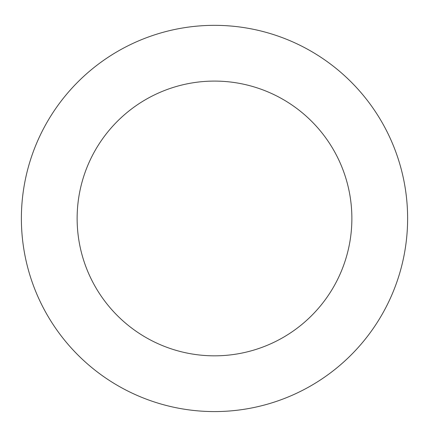 <?xml version="1.0" encoding="UTF-8"?>
<svg xmlns="http://www.w3.org/2000/svg" width="429" height="429" viewBox="0 0 429 429"><rect width="100%" height="100%" fill="white"/><g stroke="black" fill="none" stroke-linecap="round" stroke-linejoin="round"><path stroke-width="0.64" d="M149.93 36.454A193.12 193.12 0 0 0 89.168 365.385A193.12 193.12 0 0 0 404.408 253.539A193.12 193.12 0 0 0 149.93 36.454M168.57 88.996A137.371 137.371 0 0 0 125.348 322.973A137.371 137.371 0 0 0 349.587 243.415A137.371 137.371 0 0 0 168.57 88.996"/></g></svg>
